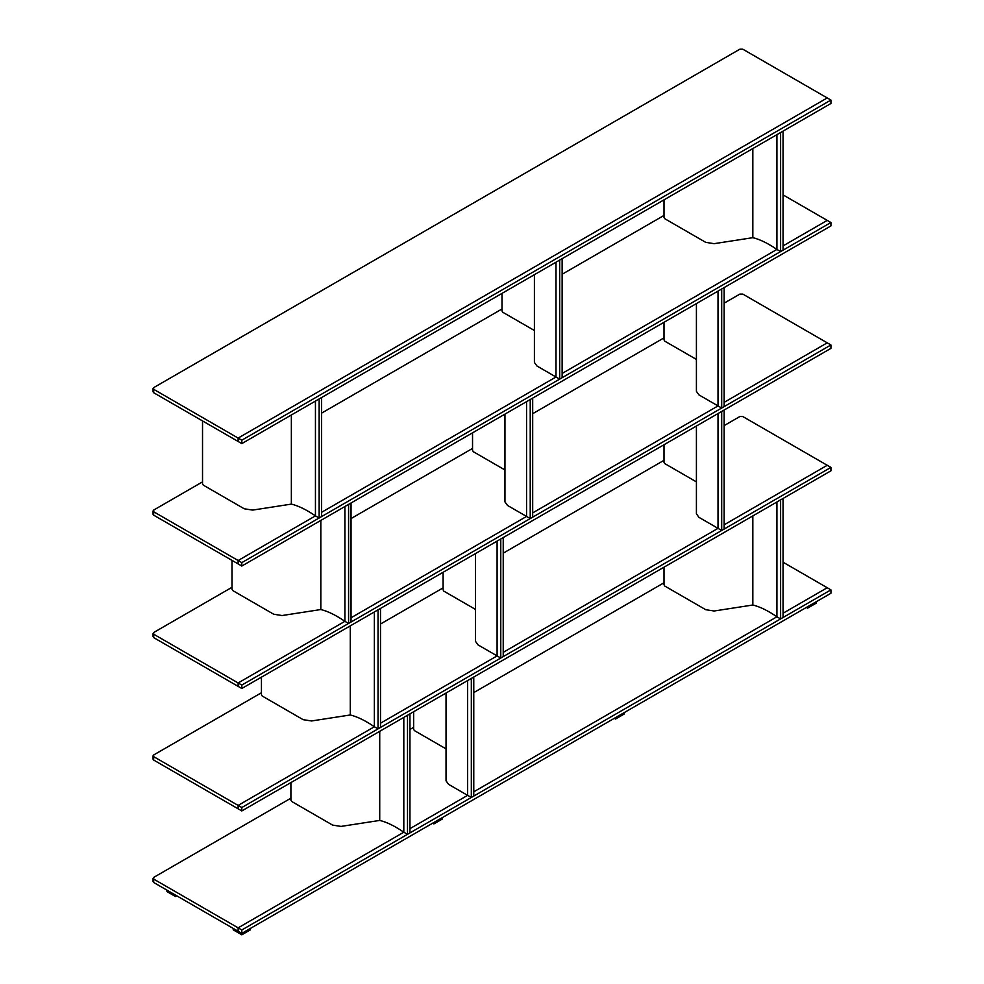 <?xml version="1.0" encoding="UTF-8"?>
<svg xmlns="http://www.w3.org/2000/svg" width="984" height="984" viewBox="0 0 984 984"><rect width="100%" height="100%" fill="white"/><g stroke="black" fill="none" stroke-linecap="round" stroke-linejoin="round"><path stroke-width="1.48" d="M442.48 817.532L442.48 818.946L433.882 823.903L433.882 822.489M433.882 823.903L432.652 823.202M614.299 718.332L615.529 719.033L624.114 714.076L624.114 712.662M615.529 719.033L615.529 717.619M290.907 782.587L290.907 800.164L291.633 801.443L332.629 825.109L341.017 826.412L379.726 820.422C386.761 822.107 394.793 826.031 403.809 832.193L238.128 927.851L238.128 931.258L241.806 933.385L830.926 593.266L830.926 589.859L827.236 587.731L783.055 613.241L827.236 587.731L783.055 562.221M664.003 567.178L664.003 584.754L664.741 586.034L705.737 609.699L714.113 611.002L752.834 605.012C759.869 606.697 767.901 610.621 776.917 616.784L473.771 791.812L776.917 616.784L776.917 501.988L776.917 616.784L780.607 618.911L780.607 499.872L783.055 498.445L783.055 617.497L780.607 618.911M471.324 797.471L471.324 678.431L473.771 677.017L473.771 796.056L471.324 797.471L467.634 795.355L409.947 828.651L467.634 795.355L467.634 680.559L467.634 795.355L448.581 784.346L446.035 780.804L446.035 693.031M250.403 928.429L250.403 929.843L241.806 934.8L241.806 929.978L153.689 879.106L153.689 877.408L290.907 798.184M830.926 589.859L241.806 929.978M261.449 677.152L261.449 694.729L262.187 696.008L303.17 719.673L311.559 720.964L350.279 714.974C357.303 716.659 365.335 720.596 374.363 726.758L238.128 805.404L238.128 808.811L241.806 810.939L830.926 470.819L830.926 467.412L827.236 465.284L724.15 524.804L827.236 465.284L742.797 416.539L739.857 416.539L724.15 425.605M721.69 530.474L721.69 411.435L724.15 410.021L724.15 529.06L721.69 530.474L718.013 528.346L503.23 652.355L718.013 528.346L718.013 413.563L718.013 528.346L698.96 517.35L696.414 513.808L696.414 426.023M500.77 658.025L500.77 538.974L503.23 537.559L503.23 656.611L500.77 658.025L497.092 655.898L380.501 723.215L497.092 655.898L497.092 541.102L497.092 655.898L478.039 644.901L475.493 641.359L475.493 553.574M241.806 810.939L241.806 807.532L153.689 756.659L153.689 754.962L261.449 692.748M830.926 467.412L241.806 807.532M231.99 560.376L231.99 589.293L232.728 590.56L273.724 614.237L282.101 615.529L320.821 609.539C327.856 611.224 335.876 615.148 344.904 621.322L238.128 682.97L238.128 686.365L241.806 688.492L830.926 348.373L830.926 344.966L827.236 342.838L724.15 402.358L827.236 342.838L742.797 294.093L739.857 294.093L724.15 303.158M696.414 303.576L696.414 391.361L698.96 394.904L718.013 405.912L532.688 512.898L718.013 405.912L718.013 291.116L718.013 405.912L721.69 408.028L721.69 288.988L724.15 287.574L724.15 406.613L721.69 408.028M530.228 518.568L530.228 399.529L532.688 398.114L532.688 517.154L530.228 518.568L526.551 516.44L351.042 617.78L526.551 516.44L526.551 401.656L526.551 516.44L507.498 505.444L504.952 501.901L504.952 414.116M241.806 688.492L241.806 685.085L153.689 634.213L153.689 632.515L231.99 587.3M830.926 344.966L241.806 685.085M202.532 420.931L202.532 483.845L203.27 485.124L244.266 508.789L252.642 510.093L291.362 504.103C298.398 505.788 306.43 509.712 315.446 515.874L238.128 560.523L238.128 563.918L241.806 566.046L830.926 225.926L830.926 222.519L827.236 220.391L783.055 245.902L827.236 220.391L783.055 194.893M752.834 148.559L752.834 237.673C759.869 239.358 767.901 243.282 776.917 249.444L776.917 134.66L776.917 249.444L562.135 373.453L776.917 249.444L780.607 251.572L783.055 250.157L783.055 131.118L780.607 132.532L780.607 251.572M559.687 379.123L559.687 260.071L562.135 258.657L562.135 377.708L559.687 379.123L555.997 376.995L321.583 512.332L555.997 376.995L555.997 262.199L555.997 376.995L536.944 365.999L534.41 362.456L534.41 274.671M241.806 566.046L241.806 562.639L153.689 511.766L153.689 510.069L202.532 481.865M830.926 222.519L241.806 562.639M241.806 443.599L830.926 103.48L830.926 100.073L827.236 97.945L238.128 438.077L238.128 441.472L241.806 443.599L241.806 440.205L153.689 389.32L153.689 387.622L739.857 49.2L742.797 49.2L827.236 97.945L238.128 438.077L238.128 441.472L153.689 392.727L153.689 387.622M830.926 100.073L241.806 440.205M806.376 607.436L807.606 608.137L816.191 603.18L816.191 601.765M807.606 608.137L807.606 606.722M153.689 391.017L153.689 392.727M319.136 518.002L321.583 516.588L321.583 397.536L319.136 398.963L319.136 518.002L315.446 515.874L315.446 401.091L315.446 515.874L238.128 560.523L238.128 563.918L153.689 515.173L153.689 510.069M153.689 513.463L153.689 515.173M321.583 413.132L502 308.976M562.135 274.253L664.003 215.435M348.582 623.438L351.042 622.023L351.042 502.984L348.582 504.398L348.582 623.438L344.904 621.322L344.904 506.526L344.904 621.322L238.128 682.97L238.128 686.365L153.689 637.62L153.689 632.515M153.689 635.91L153.689 637.62M351.042 518.568L472.541 448.421M532.688 413.698L664.003 337.881M696.414 481.877L664.741 463.587L664.003 462.308L664.003 444.731M378.041 728.886L380.501 727.471L380.501 608.419L378.041 609.834L378.041 728.886L374.363 726.758L374.363 611.962L374.363 726.758L238.128 805.404L238.128 808.811L153.689 760.066L153.689 754.962M153.689 758.356L153.689 760.066M380.501 624.016L443.095 587.879M503.23 553.156L664.003 460.327M407.499 834.321L409.947 832.907L409.947 713.855L407.499 715.282L407.499 834.321L403.809 832.193L403.809 717.398L403.809 832.193L238.128 927.851L238.128 931.258L153.689 882.5L153.689 877.408M153.689 880.803L153.689 882.5M409.947 729.451L413.637 727.324M473.771 692.601L664.003 582.774M166.948 890.163L166.948 891.578L175.533 896.535L175.533 895.12M175.533 896.535L176.763 895.834M241.806 934.8L233.22 929.843L233.22 928.429M664.003 322.297L664.003 339.861L664.741 341.141L696.414 359.431M752.834 237.673L714.113 243.663L705.737 242.359L664.741 218.694L664.003 217.415L664.003 199.85M534.41 330.513L502.738 312.236L502 310.956L502 293.38M504.952 469.971L473.279 451.681L472.541 450.401L472.541 432.837M475.493 609.416L443.821 591.138L443.095 589.859L443.095 572.282M446.035 748.873L414.375 730.583L413.637 729.304L413.637 711.739M752.834 605.012L752.834 515.899M320.821 609.539L320.821 520.425M350.279 714.974L350.279 625.873M379.726 820.422L379.726 731.309M291.362 504.103L291.362 414.99M153.073 388.471L153.073 391.878M153.073 510.917L153.073 514.324M153.073 633.364L153.073 636.759M153.073 755.81L153.073 759.205M153.073 878.257L153.073 881.652"/></g></svg>
